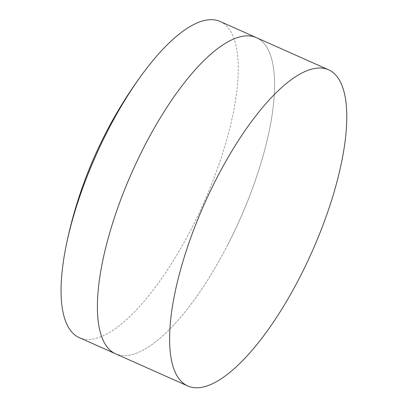 <?xml version="1.0" encoding="UTF-8"?>
<svg xmlns="http://www.w3.org/2000/svg" width="408" height="408" viewBox="0 0 408 408"><rect width="100%" height="100%" fill="white"/><g stroke="black" fill="none" stroke-linecap="round" stroke-linejoin="round"><path stroke-width="0.31" stroke-dasharray="2.04 1.53" d="M256.408 37.648A173.053 58.895 -66 0 1 251.149 192.02A173.053 58.895 -66 0 1 240.19 218.795A173.053 58.895 -66 0 1 226.812 246.646A173.053 58.895 -66 0 1 115.571 353.807A173.053 58.895 -66 0 0 226.812 246.646A501.723 501.723 0 0 0 251.149 192.02A173.053 58.895 -66 0 1 240.19 218.795A173.053 58.895 -66 0 1 226.812 246.646A501.723 501.723 0 0 0 251.149 192.02A173.053 58.895 -66 0 0 256.408 37.648M220.085 21.471A173.053 58.895 -66 0 1 203.867 202.613A173.053 58.895 -66 0 1 79.249 337.625"/><path stroke-width="0.61" d="M187.767 385.968A173.053 58.895 -66 0 1 203.985 204.821A173.053 58.895 -66 0 1 328.603 69.809A173.053 58.895 -66 0 1 312.385 250.956A173.053 58.895 -66 0 1 187.767 385.968L115.571 353.807A173.053 58.895 -66 0 1 131.789 172.661A173.053 58.895 -66 0 1 256.408 37.648L220.085 21.471A173.053 58.895 -66 0 0 143.657 72.333A434.678 434.678 0 0 0 65.943 246.789A173.053 58.895 -66 0 1 95.467 156.483A173.053 58.895 -66 0 1 143.657 72.333M328.603 69.809L256.408 37.648A173.053 58.895 -66 0 0 131.789 172.661A173.053 58.895 -66 0 0 115.571 353.807L79.249 337.625A173.053 58.895 -66 0 1 65.943 246.789"/></g></svg>
